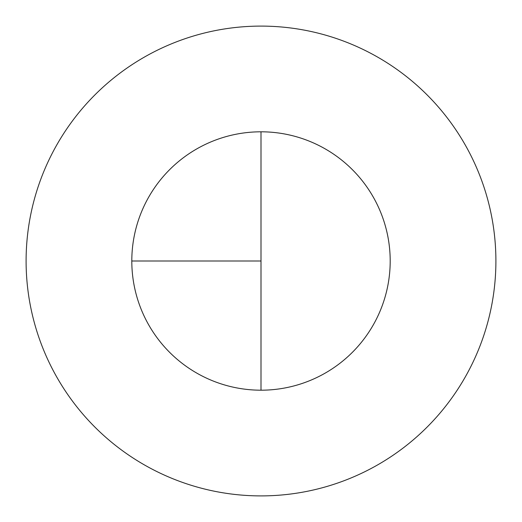 <?xml version="1.0" encoding="UTF-8"?>
<svg xmlns="http://www.w3.org/2000/svg" width="522" height="522" viewBox="0 0 522 522"><rect width="100%" height="100%" fill="white"/><g stroke="black" fill="none" stroke-linecap="round" stroke-linejoin="round"><path stroke-width="0.78" d="M261 26.1A234.9 234.9 0 0 0 26.1 261A234.9 234.9 0 0 0 261 495.9A234.9 234.9 0 0 0 495.9 261A234.9 234.9 0 0 0 261 26.1M131.805 261L261 261L261 131.805A129.195 129.195 0 0 0 131.805 261A129.195 129.195 0 0 0 261 390.195A129.195 129.195 0 0 0 390.195 261A129.195 129.195 0 0 0 261 131.805L261 390.195"/></g></svg>
